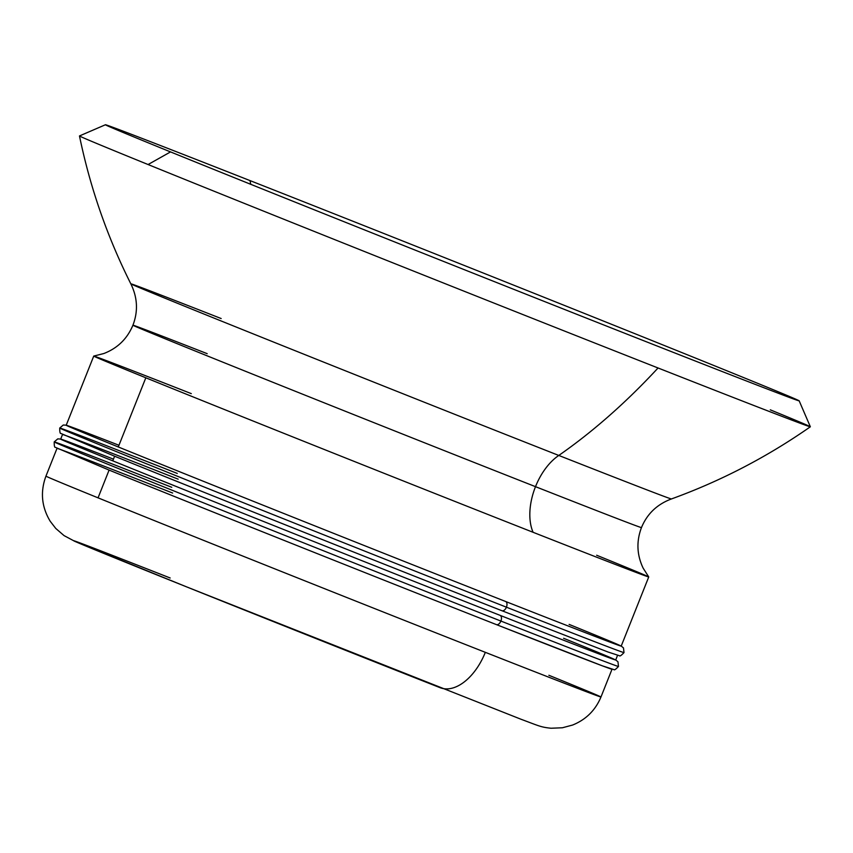 <?xml version="1.0" encoding="UTF-8"?>
<svg xmlns="http://www.w3.org/2000/svg" width="853" height="853" viewBox="0 0 853 853"><rect width="100%" height="100%" fill="white"/><g stroke="black" fill="none" stroke-linecap="round" stroke-linejoin="round"><path stroke-width="1.28" d="M615.717 659.934L617.967 661.811L618.478 666.46C615.834 669.296 614.32 670.341 613.936 669.605L602.495 665.884L496.382 624.599C378.007 578.035 192.074 503.856 108.789 469.971L55.349 447.324C54.56 447.59 54.176 445.788 54.208 441.907A303.647 1.589 21.7 0 0 207.3 504.358A303.647 1.589 21.7 0 0 500.903 621.059A303.647 1.589 21.7 0 0 618.478 666.46A303.647 1.589 -158.3 0 1 500.903 621.059A4.979 2.911 111.5 0 1 496.382 624.599A4.979 2.911 111.5 0 1 496.361 624.588A4.979 2.911 -68.5 0 0 496.382 624.599A4.979 2.911 -68.5 0 0 500.903 621.059A303.647 1.589 -158.3 0 1 207.3 504.358A303.647 1.589 -158.3 0 1 54.208 441.907A303.647 1.589 -158.3 0 1 171.784 487.308M621.24 646.052L623.49 647.939L624.001 652.588C621.357 655.424 619.843 656.469 619.449 655.733L608.008 652.012L501.905 610.716A298.667 1.567 -158.3 0 1 114.611 456.216A298.667 1.567 21.7 0 0 501.884 610.716C383.53 564.153 197.597 489.985 114.313 456.088L60.872 433.441C60.083 433.719 59.699 431.917 59.731 428.035A303.647 1.589 21.7 0 0 212.823 490.475A303.647 1.589 21.7 0 0 506.426 607.187A303.647 1.589 21.7 0 0 624.001 652.588A303.647 1.589 -158.3 0 1 506.426 607.187A4.979 2.911 111.5 0 1 501.905 610.716A4.979 2.911 111.5 0 1 501.884 610.716A4.979 2.911 -68.5 0 0 501.905 610.716A4.979 2.911 -68.5 0 0 506.426 607.187A303.647 1.589 -158.3 0 1 212.823 490.475A303.647 1.589 -158.3 0 1 59.731 428.035A303.647 1.589 -158.3 0 1 177.307 473.436M596.642 555.239A298.667 1.567 -158.3 0 1 648.738 576.948A298.667 1.567 -158.3 0 1 533.093 532.293A298.667 1.567 -158.3 0 1 145.82 377.794A298.667 1.567 -158.3 0 1 93.723 356.085A298.667 1.567 21.7 0 0 145.82 377.794A298.667 1.567 21.7 0 0 533.093 532.293A49.783 29.119 111.5 0 1 535.503 486.668A273.664 1.429 21.7 0 0 641.467 527.581A273.664 1.429 -158.3 0 1 535.503 486.668A49.783 29.119 -68.5 0 0 533.093 532.293A298.667 1.567 21.7 0 0 648.728 576.927L643.141 568.13C636.828 554.866 636.274 541.346 641.467 527.581C647.139 513.837 657.13 504.294 671.428 498.952A290.916 1.525 -158.3 0 1 558.79 455.449A597.345 349.421 -68.5 0 0 658.058 367.984A393.308 2.058 -158.3 0 1 148.081 164.533A393.308 2.058 -158.3 0 1 79.478 135.947A393.308 2.058 21.7 0 0 148.081 164.533L170.536 151.909A373.337 1.951 -158.3 0 1 105.42 124.762A373.337 1.951 -158.3 0 1 249.972 180.58A373.337 1.951 -158.3 0 1 734.06 373.699A373.337 1.951 21.7 0 0 249.972 180.58A373.337 1.951 21.7 0 0 105.42 124.783A373.337 1.951 21.7 0 0 170.536 151.909A373.337 1.951 21.7 0 0 654.624 345.028A373.337 1.951 21.7 0 0 799.165 400.857A373.337 1.951 21.7 0 0 734.06 373.699A373.337 1.951 -158.3 0 1 799.176 400.835A373.337 1.951 -158.3 0 1 654.624 345.028A373.337 1.951 -158.3 0 1 170.536 151.909L148.081 164.533A393.308 2.058 21.7 0 0 658.058 367.984A393.308 2.058 21.7 0 0 810.35 426.777A393.308 2.058 -158.3 0 1 658.058 367.984A597.345 349.421 111.5 0 1 558.79 455.449A290.916 1.525 -158.3 0 1 278.227 343.93A290.916 1.525 -158.3 0 1 130.829 283.825A290.916 1.525 21.7 0 0 278.206 343.919A290.916 1.525 21.7 0 0 558.79 455.449A49.783 29.119 -68.5 0 0 535.503 486.668A273.664 1.429 -158.3 0 1 270.891 381.483A273.664 1.429 -158.3 0 1 132.929 325.206A273.664 1.429 -158.3 0 1 207.194 353.675M109.088 470.088A298.667 1.567 21.7 0 0 496.361 624.588A298.667 1.567 -158.3 0 1 109.088 470.088L98.052 497.843A298.667 1.567 -158.3 0 1 45.955 476.123A298.667 1.567 21.7 0 0 98.052 497.843A298.667 1.567 21.7 0 0 485.325 652.332A298.667 1.567 -158.3 0 1 98.052 497.843L109.088 470.088M170.173 577.993A248.895 1.301 21.7 0 0 117.213 558.875A248.895 1.301 21.7 0 0 439.935 687.625A49.783 29.119 -68.5 0 0 440.116 687.689A49.783 29.119 -68.5 0 0 485.325 652.332A298.667 1.567 21.7 0 0 600.97 696.997A298.667 1.567 -158.3 0 1 485.325 652.332A49.783 29.119 111.5 0 1 440.116 687.689A49.783 29.119 111.5 0 1 439.935 687.625A248.895 1.301 -158.3 0 1 117.213 558.875A248.895 1.301 -158.3 0 1 170.173 577.993M548.874 675.277A298.667 1.567 -158.3 0 1 600.97 696.997L612.006 669.242A298.667 1.567 -158.3 0 1 496.361 624.588M563.598 638.279A298.667 1.567 -158.3 0 1 500.05 615.333A4.979 2.911 111.5 0 1 500.903 621.059A4.979 2.911 -68.5 0 0 500.05 615.333A298.667 1.567 -158.3 0 1 112.767 460.844L114.611 456.216L112.767 460.844A298.667 1.567 21.7 0 0 500.05 615.333A298.667 1.567 21.7 0 0 615.695 659.987L617.529 655.371M569.122 624.407A298.667 1.567 -158.3 0 1 505.562 601.461A4.979 2.911 111.5 0 1 506.426 607.187A4.979 2.911 -68.5 0 0 505.562 601.461A298.667 1.567 -158.3 0 1 118.29 446.961L145.82 377.794L118.29 446.961A298.667 1.567 21.7 0 0 505.562 601.461A298.667 1.567 21.7 0 0 621.208 646.116L648.738 576.948M250.803 184.333A448.006 262.063 111.5 0 1 249.972 180.58A448.006 262.063 -68.5 0 0 250.803 184.333M178.17 479.162A298.667 1.567 -158.3 0 0 62.514 434.497L60.68 439.124A298.667 1.567 21.7 0 0 112.767 460.844A298.667 1.567 -158.3 0 1 113.449 459.138M770.291 409.835A393.308 2.058 -158.3 0 1 810.35 426.788C767.21 456.941 720.902 480.996 671.428 498.952A290.916 1.525 21.7 0 1 558.79 455.449A49.783 29.119 111.5 0 0 535.503 486.668A273.664 1.429 21.7 0 1 270.891 381.483A273.664 1.429 21.7 0 1 132.929 325.206C127.246 338.78 117.554 348.216 103.853 353.526L93.745 356.074L66.203 425.252A298.667 1.567 21.7 0 0 118.29 446.961A298.667 1.567 -158.3 0 1 118.972 445.266M132.929 325.206C138.25 311.324 137.546 297.526 130.829 283.825A290.916 1.525 -158.3 0 1 221.172 318.542M93.723 356.085A298.667 1.567 -158.3 0 1 191.296 393.628M600.97 696.997C595.405 710.293 585.947 719.644 572.587 725.05L562.404 727.769L551.07 728.238C540.77 727.161 539.608 726.18 520.959 719.228L186.444 586.811L74.989 541.442L64.06 535.609L55.754 528.433L50.252 521.322C41.573 506.949 40.134 491.882 45.955 476.123L57.002 448.379A298.667 1.567 -158.3 0 1 172.647 493.034M130.829 283.825C107.233 236.782 90.109 187.489 79.478 135.947L105.42 124.762M54.208 441.907L57.769 438.879L60.702 439.06M59.731 428.035L63.293 425.007L66.225 425.189M810.35 426.777L799.176 400.835"/></g></svg>
